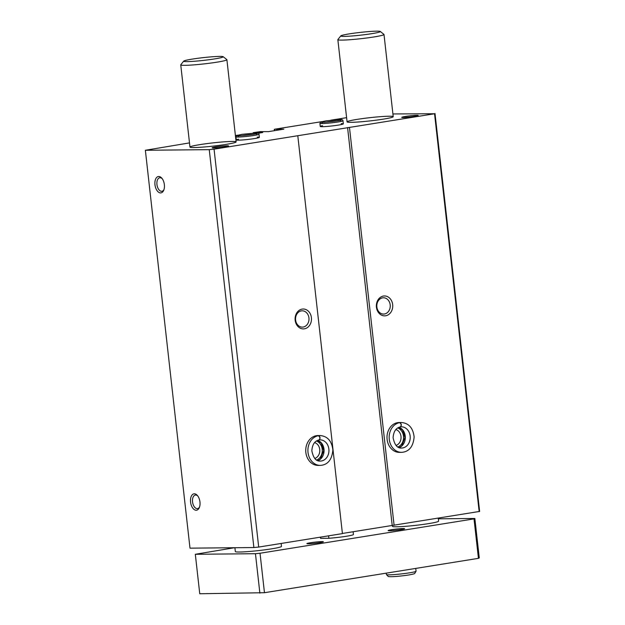 <?xml version="1.0" encoding="UTF-8"?>
<svg xmlns="http://www.w3.org/2000/svg" width="625" height="625" viewBox="0 0 625 625"><rect width="100%" height="100%" fill="white"/><g stroke="black" fill="none" stroke-linecap="round" stroke-linejoin="round"><path stroke-width="0.94" d="M258.336 133.258L262.742 132.5L253.188 132.672L260.438 131.617L268.406 131.641L283.844 129.164L274.852 129.188L321.672 121.672M330.75 120.211L346.602 117.664M392.914 113.938L434.547 113.758L214.062 149.172L209.25 149.648L145.367 150.273L189.5 142.898M235.398 135.523L237.57 135.195M435.008 113.531L479.633 511.422L342.406 533.461M295.164 320.266A9.953 8.203 89.4 0 0 308.305 326.852A9.953 8.203 89.4 0 0 306.391 309.766A9.953 8.203 89.4 0 0 295.164 320.266M320.055 435.547L317.898 435.57A14.93 12.305 89.4 0 0 305.852 452.453A14.93 12.305 89.4 0 0 318.188 465.422L320.352 465.398C327.781 464.867 331.953 459.742 332.875 450.039C331.812 441.008 327.539 436.18 320.055 435.547A14.93 12.305 89.4 0 0 318.695 435.656C320.383 437.07 320.508 438.5 319.047 439.945L320.094 439.859A10.617 8.75 89.4 0 0 319.227 439.922M214.062 149.172L258.695 547.062L253.883 547.539L189.992 548.164L145.367 150.273M297.789 135.719L342.422 533.617L258.695 547.062M376.422 307.211A9.953 8.203 89.4 0 0 389.57 313.797A9.953 8.203 89.4 0 0 387.648 296.711A9.953 8.203 89.4 0 0 376.422 307.211M401.312 422.5L399.156 422.516A14.93 12.305 89.4 0 0 387.109 439.398A14.93 12.305 89.4 0 0 399.445 452.367L401.609 452.352C409.039 451.813 413.219 446.695 414.133 436.992C413.07 427.961 408.797 423.125 401.312 422.5A14.93 12.305 89.4 0 0 399.953 422.602C401.648 424.016 401.766 425.445 400.305 426.898L401.359 426.805A10.617 8.75 89.4 0 0 400.484 426.867M349.469 127.422L394.102 525.32M434.547 113.758L479.18 511.656M158.742 176.477A8.289 4.664 -99.1 0 0 155.742 188.062A8.289 4.664 -99.1 0 0 163.758 190.203A8.289 4.664 -99.1 0 0 161.828 178.188A8.289 4.664 -99.1 0 0 158.742 176.477M194.336 493.805A8.289 4.664 -99.1 0 0 191.336 505.391A8.289 4.664 -99.1 0 0 199.352 507.531A8.289 4.664 -99.1 0 0 197.422 495.516A8.289 4.664 -99.1 0 0 194.336 493.805M209.25 149.648L253.883 547.539M257.242 137.125A11.609 0.812 173.6 0 1 259.359 137.352A11.609 0.812 173.6 0 1 251.312 139.031A11.609 0.812 173.6 0 1 238.344 140.172A11.609 0.812 173.6 0 1 236.289 139.938A11.609 0.812 173.6 0 1 238.539 139.195M341.211 123.641A11.609 0.812 173.6 0 1 343.328 123.867A11.609 0.812 173.6 0 1 335.281 125.547A11.609 0.812 173.6 0 1 322.312 126.68A11.609 0.812 173.6 0 1 320.258 126.453A11.609 0.812 173.6 0 1 322.508 125.711M215.672 146.93A8.289 0.578 173.6 0 1 224.422 145.922A8.289 0.578 173.6 0 1 228.594 146A8.289 0.578 173.6 0 1 220.438 147.453A8.289 0.578 173.6 0 1 212.156 147.844A8.289 0.578 173.6 0 1 215.672 146.93M405.281 116.477A8.289 0.578 173.6 0 1 414.023 115.469A8.289 0.578 173.6 0 1 418.203 115.547A8.289 0.578 173.6 0 1 410.039 117A8.289 0.578 173.6 0 1 401.758 117.391A8.289 0.578 173.6 0 1 405.281 116.477M351.18 122.312A23.219 1.617 173.6 0 1 347.07 121.859A23.219 1.617 173.6 0 1 369.961 117.664A23.219 1.617 173.6 0 1 393.219 116.68A23.219 1.617 173.6 0 1 377.117 120.047A23.219 1.617 173.6 0 1 351.18 122.312M194.086 147.547A23.219 1.617 173.6 0 1 189.969 147.094A23.219 1.617 173.6 0 1 212.859 142.891A23.219 1.617 173.6 0 1 236.117 141.914A23.219 1.617 173.6 0 1 220.023 145.273A23.219 1.617 173.6 0 1 194.086 147.547M347.578 127.57L392.211 525.469M197.828 496.039A6.859 3.852 -99.1 0 0 195.672 495.039A6.859 3.852 -99.1 0 0 195.344 495.07A6.859 3.852 -99.1 0 0 192.625 502.453A6.859 3.852 -99.1 0 0 197.523 508.609A6.859 3.852 -99.1 0 0 199.578 506.906M162.234 178.711A6.859 3.852 -99.1 0 0 160.078 177.711A6.859 3.852 -99.1 0 0 159.75 177.742A6.859 3.852 -99.1 0 0 157.031 185.117A6.859 3.852 -99.1 0 0 161.93 191.281A6.859 3.852 -99.1 0 0 163.984 189.578M316.602 460.023A9.953 8.203 89.4 0 0 322.297 450.453A9.953 8.203 89.4 0 0 316.414 441M314.734 458.453A8.156 6.719 89.4 0 0 319.797 450.477A8.156 6.719 89.4 0 0 314.578 442.602M397.859 446.969A9.953 8.203 89.4 0 0 403.555 437.398A9.953 8.203 89.4 0 0 397.672 427.945M395.992 445.406A8.156 6.719 89.4 0 0 401.055 437.43A8.156 6.719 89.4 0 0 395.836 429.547M295.609 320.039A8.156 6.719 89.4 0 0 302.352 327.125A8.156 6.719 89.4 0 0 308.992 318.906A8.156 6.719 89.4 0 0 302.188 310.812A8.156 6.719 89.4 0 0 295.609 320.039M376.867 306.984A8.156 6.719 89.4 0 0 383.609 314.07A8.156 6.719 89.4 0 0 390.25 305.852A8.156 6.719 89.4 0 0 383.445 297.766A8.156 6.719 89.4 0 0 376.867 306.984M438.328 518.82L474.844 518.461L479.273 557.922L478.445 558.344L264.461 592.711L199.75 593.75L195.32 554.289L234.391 547.734M474.844 518.461L474.016 518.883L478.445 558.344M474.016 518.883L260.031 553.25L264.461 592.711M260.031 553.25L255.445 553.703L259.875 593.164M255.445 553.703L195.32 554.289M308.352 543.789A8.289 0.578 173.6 0 1 306.906 543.664A8.289 0.578 173.6 0 1 315.055 542.125A8.289 0.578 173.6 0 1 323.344 541.82A8.289 0.578 173.6 0 1 317.336 543.016A8.289 0.578 173.6 0 1 308.352 543.789M353.133 531.742L353.445 534.508A16.586 1.156 173.6 0 1 328.867 538.273L320.68 538.352A16.586 1.156 173.6 0 1 320.477 538.203L320.359 537.156M281.156 543.453L281.484 546.383A23.219 1.617 173.6 0 1 265.391 549.75A23.219 1.617 173.6 0 1 239.453 552.016A23.219 1.617 173.6 0 1 235.336 551.562L234.906 547.727M389.609 530.734A8.289 0.578 173.6 0 1 388.164 530.609A8.289 0.578 173.6 0 1 396.32 529.07A8.289 0.578 173.6 0 1 404.609 528.766A8.289 0.578 173.6 0 1 398.594 529.961A8.289 0.578 173.6 0 1 389.609 530.734M438.258 518.227L438.586 521.156A23.219 1.617 173.6 0 1 422.492 524.516A23.219 1.617 173.6 0 1 396.555 526.789A23.219 1.617 173.6 0 1 392.438 526.328L392.336 525.453M320.539 537.133L320.68 538.352M328.594 535.836L328.867 538.273M380.273 31.461L383.93 34.367A23.219 1.617 173.6 0 1 384 34.469A23.219 1.617 173.6 0 1 367.898 37.836A23.219 1.617 173.6 0 1 341.961 40.109A23.219 1.617 173.6 0 1 337.852 39.648A23.219 1.617 173.6 0 1 337.891 39.531L340.812 35.891A19.906 1.391 173.6 0 1 360.398 32.391A19.906 1.391 173.6 0 1 380.273 31.461A19.906 1.391 173.6 0 1 367.188 34.344A19.906 1.391 173.6 0 1 344.305 36.383A19.906 1.391 173.6 0 1 340.812 35.891M223.172 56.695L226.828 59.602A23.219 1.617 173.6 0 1 226.898 59.703A23.219 1.617 173.6 0 1 210.797 63.07A23.219 1.617 173.6 0 1 184.859 65.336A23.219 1.617 173.6 0 1 180.75 64.883A23.219 1.617 173.6 0 1 180.789 64.758L183.711 61.117A19.906 1.391 173.6 0 1 203.297 57.625A19.906 1.391 173.6 0 1 223.172 56.695A19.906 1.391 173.6 0 1 210.086 59.578A19.906 1.391 173.6 0 1 187.203 61.617A19.906 1.391 173.6 0 1 183.711 61.117M316.234 435.719L318.391 435.703A14.93 12.305 89.4 0 0 307.938 451.609A14.93 12.305 89.4 0 0 320.352 465.398M316.531 435.672L318.695 435.656M318.391 435.703C320.172 437.102 320.367 438.523 318.992 439.953L319.102 439.945C314.734 440.883 312.312 444.484 311.836 450.75C313.305 457.992 316.125 461.438 320.305 461.086A10.617 8.75 89.4 0 0 328.945 450.391A10.617 8.75 89.4 0 0 320.094 439.859M397.492 422.672L399.648 422.648A14.93 12.305 89.4 0 0 389.195 438.555A14.93 12.305 89.4 0 0 401.609 452.352M397.789 422.625L399.953 422.602M399.648 422.648C401.43 424.055 401.625 425.469 400.25 426.906L400.359 426.898C395.992 427.836 393.57 431.438 393.094 437.703C394.562 444.945 397.383 448.391 401.562 448.039A10.617 8.75 89.4 0 0 410.211 437.336A10.617 8.75 89.4 0 0 401.359 426.805M257.617 132.523L257.68 133.062M256.023 132.727L256.055 132.992C257.938 132.828 258.922 133.242 259.016 134.227A11.609 0.812 -6.4 0 1 247.562 136.328A11.609 0.812 -6.4 0 1 235.938 136.82L236.883 135.43L242.102 134.32L255.953 132.992M279.289 129.047L279.383 129.883M278.375 129.133L278.469 130.023M277.695 129.242L277.797 130.133M276.773 129.336L276.883 130.281M274.523 129.359L274.664 130.641M415.75 568.406L416.062 571.227A14.93 1.039 173.6 0 1 401.344 573.922A14.93 1.039 173.6 0 1 386.398 574.555L386.242 573.148M317.922 460.664A10.617 8.75 89.4 0 0 324.062 450.437A10.617 8.75 89.4 0 0 317.719 440.328M399.18 447.617A10.617 8.75 89.4 0 0 405.32 437.383A10.617 8.75 89.4 0 0 398.977 427.273M320.258 126.453L319.906 123.328A11.609 0.812 -6.4 0 0 331.531 122.844A11.609 0.812 -6.4 0 0 342.977 120.742C342.891 119.758 341.898 119.344 340.008 119.508M336.633 120.922A9.289 0.648 -6.4 0 0 326.133 122.094M252.664 134.406A9.289 0.648 -6.4 0 0 242.164 135.578M274.289 129.328L274.438 130.672M337.852 39.648L347.07 121.859M384 34.469L393.219 116.68M180.75 64.883L189.969 147.094M226.898 59.703L236.117 141.914M416.062 571.227L414.586 573.633C411.906 574.516 407.625 575.273 401.75 575.898C395.766 576.617 391.305 576.844 388.352 576.57L386.398 574.555M317.859 460.641L320.461 458.906L323.688 450.633L321.352 443.219L317.656 440.352M399.117 447.594L401.719 445.859L404.945 437.586L402.609 430.172L398.922 427.297M343.328 123.867L342.977 120.742M319.906 123.328L320.852 121.938L326.07 120.836L339.914 119.508M322.211 123.07L321.531 122.188C321.352 122.867 341.812 120.539 341.141 119.992L340.672 121M259.359 137.352L259.016 134.227M236.289 139.938L235.938 136.82M238.242 136.555L237.562 135.672C237.383 136.352 257.844 134.031 257.172 133.477L256.703 134.484"/></g></svg>
